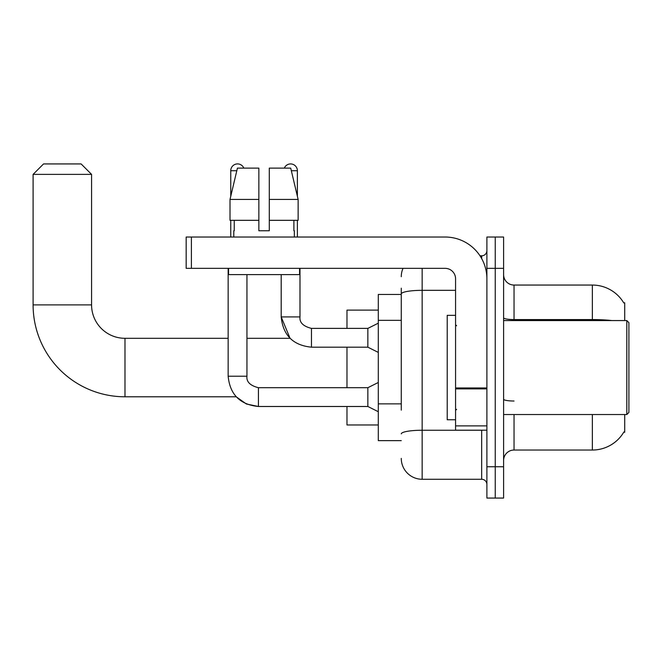 <?xml version="1.0" encoding="UTF-8"?>
<svg xmlns="http://www.w3.org/2000/svg" width="662" height="662" viewBox="0 0 662 662"><rect width="100%" height="100%" fill="white"/><g stroke="black" fill="none" stroke-linecap="round" stroke-linejoin="round"><path stroke-width="0.99" d="M624.721 320.557L624.721 302.807L623.695 302.807M624.721 414.536L624.721 432.286L623.877 431.972A36.542 36.542 0 0 1 592.358 450.036A36.542 36.542 0 0 0 623.695 432.286M401.271 314.078L401.271 288.185L401.271 294.458L378.3 294.458L378.3 440.635L401.271 440.635M514.043 414.536L514.043 450.036A10.443 10.443 0 0 0 503.6 460.479A10.443 10.443 0 0 1 514.043 450.036L592.358 450.036L592.358 414.536M495.25 466.743L495.25 498.064L503.6 498.064L503.6 466.743L495.25 466.743L495.25 498.064L486.893 498.064L486.893 466.743L495.25 466.743L495.25 268.35L495.25 466.743M486.893 466.743L486.893 237.029L495.25 237.029L495.25 268.35L495.25 237.029L503.6 237.029L503.6 466.743M611.936 320.557A36.542 6.347 180 0 0 592.358 319.572L592.358 285.057A36.542 36.542 0 0 1 623.778 302.939A36.542 36.542 0 0 0 592.358 285.057L514.043 285.057A10.443 10.443 0 0 1 503.6 274.614A10.443 10.443 0 0 0 514.043 285.057L514.043 320.557M401.271 410.134L401.271 288.185M422.157 268.35L422.157 479.271L481.671 479.271L481.671 430.192M480.008 255.822L481.671 255.822A5.222 5.222 0 0 0 486.893 250.6M486.893 484.493A5.222 5.222 0 0 0 481.671 479.271M401.271 276.699A20.886 20.886 0 0 1 403.017 268.35M422.157 479.271A20.886 20.886 0 0 1 401.271 458.385M269.293 230.757L258.85 230.757L269.293 230.757L258.85 230.757L269.293 230.757L269.293 168.107L290.709 168.107L298.132 199.436L298.132 220.322L269.293 220.322M284.329 168.107A6.785 6.785 0 0 1 297.379 170.722L297.379 196.258L298.132 199.436L269.293 199.436M258.85 199.436L258.85 220.322L258.85 199.436L258.85 220.322L230.012 220.322L230.012 199.436L237.426 168.107L258.85 168.107L258.85 199.436L230.012 199.436L230.757 196.258L230.757 170.722L236.806 170.722M378.3 382.479L367.857 387.7L367.857 406.493L258.428 406.493L246.38 403.994L236.21 396.786L124.986 396.786A91.886 91.886 0 0 1 33.1 304.892L33.1 174.379L43.543 163.936L81.128 163.936L91.571 174.379L33.1 174.379M124.986 396.786L124.986 338.307A33.414 33.414 0 0 1 91.571 304.892L91.571 174.379M346.979 347.186L346.979 387.7M346.979 406.493L346.979 424.971L378.3 424.971M378.3 310.114L346.979 310.114L346.979 328.393M230.757 170.722A6.785 6.785 0 0 1 243.815 168.107M228.15 268.35L228.15 376.215L246.943 376.215L246.943 274.614M230.757 220.322L230.757 237.029M378.3 352.407L367.857 347.186L367.857 328.393L378.3 323.172M281.193 274.614L281.193 316.908L299.985 316.908L299.985 268.35M297.379 220.322L297.379 237.029M486.893 430.192L455.572 430.192L455.572 387.973L486.893 387.973L486.893 278.793A41.764 41.764 0 0 0 445.129 237.029L191.392 237.029L191.392 268.35L445.129 268.35A10.443 10.443 0 0 1 455.572 278.793L455.572 387.973M191.392 268.35L186.171 268.35L186.171 237.029L191.392 237.029M233.785 230.757L234.24 230.757L233.785 230.757L233.785 237.029M294.35 230.757L293.895 230.757L294.35 230.757L294.35 237.029M293.895 220.322L293.895 230.757M258.85 220.322L258.85 230.757M234.24 230.757L234.24 220.322M228.564 268.35L228.564 274.614L299.572 274.614L299.572 268.35M298.132 220.322L298.132 199.436L290.709 168.107M237.426 168.107L230.012 199.436M626.815 320.557L628.9 322.651L628.9 412.443L626.815 414.536L626.815 320.557L503.6 320.557M455.572 315.335L447.214 315.335L447.214 419.758L455.572 419.758M401.271 320.342L378.3 320.342M401.271 403.87L378.3 403.87M592.358 320.557L592.358 319.572L514.043 319.572A10.443 1.812 -0 0 1 503.6 317.76M503.6 268.35L486.893 268.35M514.043 401.015A10.443 1.812 0 0 1 503.6 399.203M483.483 430.192A5.222 0.91 0 0 1 481.671 430.25L422.157 430.25A20.886 3.624 180 0 0 401.271 433.875M401.271 293.961A20.886 3.624 180 0 1 422.157 290.337L455.572 290.337M481.671 258.569L481.671 255.822M33.1 304.892L91.571 304.892M228.15 376.215C229.962 394.585 240.058 404.681 258.428 406.493L258.428 387.7C250.145 385.615 246.314 381.784 246.943 376.215M367.857 347.186L311.471 347.186L311.471 328.393C303.188 326.3 299.356 322.477 299.985 316.908C299.356 322.477 303.188 326.3 311.471 328.393L367.857 328.393M291.33 170.722L297.379 170.722M486.893 388.875L455.572 388.875M455.572 425.881L486.893 425.881M311.471 347.186C293.101 345.365 283.013 335.278 281.193 316.908L290.055 338.307L246.943 338.307M228.15 338.307L124.986 338.307M367.857 406.493L378.3 411.714M367.857 387.7L258.428 387.7M503.6 414.536L626.815 414.536M456.614 325.778L455.572 324.736M456.614 409.315L455.572 410.357"/></g></svg>
